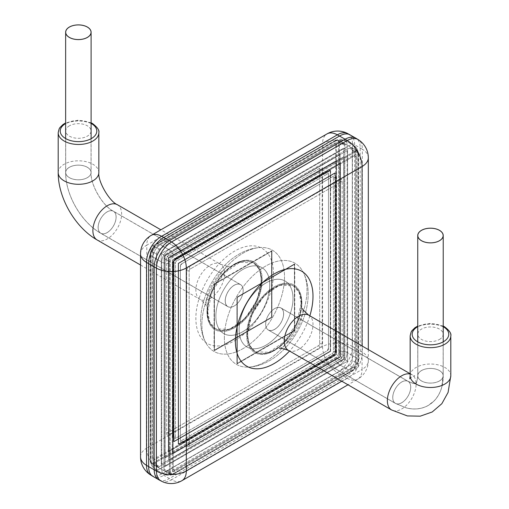 <?xml version="1.0" encoding="UTF-8"?>
<svg xmlns="http://www.w3.org/2000/svg" width="509" height="509" viewBox="0 0 509 509"><rect width="100%" height="100%" fill="white"/><g stroke="black" fill="none" stroke-linecap="round" stroke-linejoin="round"><path stroke-width="0.38" stroke-dasharray="2.54 1.91" d="M343.772 148.132L347.609 150.346L165.088 255.722L165.088 466.479L347.609 361.104L347.609 150.346L165.088 255.722L165.088 466.479L347.609 361.104L347.609 150.346L343.772 148.132L161.251 253.507L165.088 255.722L161.251 253.507L161.251 464.265L165.088 466.479L161.251 464.265L343.772 358.89L347.609 361.104L343.772 358.89L343.772 148.132L161.251 253.507L161.251 464.265L343.772 358.89L343.772 148.132M343.957 358.998L343.957 156.67L168.733 257.828L168.733 460.155L343.957 358.998L343.963 156.67L168.74 257.834L168.74 460.161L343.963 358.998L343.963 156.67L168.74 257.834L168.74 460.161L343.963 358.998L343.957 156.67L168.733 257.828L168.733 460.155L344.046 359.049L343.963 156.67L168.74 257.834L168.829 460.212L344.046 359.049L344.046 156.721L168.829 257.885L168.829 460.212L343.957 358.998M164.897 457.941L164.897 255.613L340.12 154.45L340.12 356.777L164.897 457.941L164.897 255.613L340.114 154.45L340.114 356.777L164.897 457.941L164.897 255.613L340.114 154.45L340.114 356.777L164.897 457.941L164.897 255.613L340.12 154.45L340.12 356.777L164.897 457.941L164.808 255.563L340.114 154.45L340.114 356.777L164.808 457.89L164.808 255.563L340.031 154.399L340.031 356.726L164.897 457.941M340.394 356.943L340.394 163.039L172.475 259.991L172.475 453.888L340.394 356.943L340.4 163.045L172.481 259.991L172.481 453.888L340.4 356.943L340.4 163.045L172.481 259.991L172.481 453.888L340.4 356.943L340.406 163.045L172.487 259.997L172.487 453.894L340.406 356.943L340.406 163.045L172.487 259.997L172.487 453.894L340.406 356.943L340.394 163.039L172.475 259.991L172.487 453.894L340.413 356.949L340.406 163.045L172.487 259.997L172.487 453.894L340.413 356.949L172.475 453.888L340.496 357L340.496 163.103L172.487 259.997L172.576 453.945L340.496 357L340.413 163.052L172.487 259.997L172.576 453.945L172.576 260.048L340.496 163.103L340.394 356.943M168.46 451.566L168.46 257.669L336.379 160.723L336.379 354.62L168.46 451.566L168.454 257.669L336.373 160.723L336.373 354.62L168.46 451.566L168.454 257.669L336.373 160.723L336.373 354.62L168.454 451.566L168.46 257.669L336.379 160.723L336.379 354.62L168.46 451.566L168.358 257.611L336.373 160.723L336.373 354.62L168.447 451.559L168.447 257.662L336.366 160.717L336.366 354.614L168.447 451.559L168.447 257.662L336.366 160.717L336.366 354.614L168.447 451.559L168.447 257.662L336.366 160.717L336.366 354.614L168.447 451.559L168.358 257.611L336.277 160.666L336.277 354.563L168.46 451.566M333.605 355.67A3.251 1.877 120 0 0 335.902 351.687L335.902 177.444A3.251 1.877 120 0 0 333.605 176.114L182.699 263.236A3.251 1.877 120 0 0 180.402 267.219L180.402 441.468A3.251 1.877 120 0 0 182.699 442.798L333.605 355.67A3.251 1.877 120 0 0 335.902 351.687L335.902 177.444A3.251 1.877 120 0 0 333.605 176.114L332.352 176.833A1.482 0.859 -60 0 1 333.401 177.444L333.401 351.687A1.482 0.859 -60 0 1 332.352 353.507L181.452 440.629A1.482 0.859 -60 0 1 180.402 440.024L180.402 265.774A1.482 0.859 -60 0 1 181.452 263.961L332.352 176.833A1.482 0.859 -60 0 1 333.401 177.444L333.401 351.687A1.482 0.859 -60 0 1 332.352 353.507L181.452 440.629A1.482 0.859 -60 0 1 180.402 440.024L180.402 441.468A3.251 1.877 120 0 0 182.699 442.798L333.605 355.67L332.352 353.507L333.605 355.67M352.285 360.487L352.285 149.729L358.552 153.343A4.066 2.348 120 0 0 357.712 151.485A4.066 2.348 120 0 0 355.676 151.688L173.155 257.064A4.066 2.348 120 0 0 170.286 262.04L170.286 472.797A4.066 2.348 120 0 0 171.126 474.662A4.066 2.348 120 0 0 173.155 474.458L355.676 369.082A4.066 2.348 120 0 0 358.552 364.1L358.552 153.343A4.066 2.348 120 0 0 357.712 151.485A4.066 2.348 120 0 0 355.676 151.688L173.155 257.064A4.066 2.348 120 0 0 170.286 262.04L170.286 472.797A4.066 2.348 120 0 0 171.126 474.662A4.066 2.348 120 0 0 173.155 474.458L355.676 369.082A4.066 2.348 120 0 0 358.552 364.1L358.552 153.343L357.712 152.859L356.618 150.855L354.837 151.198L172.316 256.574C170.241 257.592 169.281 259.253 169.44 261.556L169.44 472.314L170.031 474.032L172.316 473.974L173.893 473.224L353.539 369.509L355.759 367.593L357.299 364.921L357.852 362.039L357.852 154.602L357.712 152.859L356.618 150.855L354.837 151.198L172.316 256.574C170.241 257.592 169.281 259.253 169.44 261.556L169.44 472.314L170.031 474.032L172.316 473.974L173.893 473.224L353.539 369.509L355.759 367.593L357.299 364.921L357.852 362.039L357.852 154.602L357.712 152.859L352.285 149.729A4.066 2.348 -60 0 0 351.445 147.864A4.066 2.348 -60 0 1 352.285 149.729L352.285 360.487A4.066 2.348 -60 0 1 349.409 365.462L355.676 369.082L349.409 365.462L166.888 470.844A4.066 2.348 -60 0 1 164.859 471.041A4.066 2.348 -60 0 1 164.019 469.183L170.286 472.797L164.019 469.183L164.019 258.426A4.066 2.348 -60 0 1 166.888 253.444L173.155 257.064L166.888 253.444L349.409 148.068A4.066 2.348 -60 0 1 351.445 147.864L357.712 151.485L351.445 147.864A4.066 2.348 -60 0 0 349.409 148.068L166.888 253.444A4.066 2.348 -60 0 0 164.019 258.426L164.019 469.183A4.066 2.348 -60 0 0 164.859 471.041L171.126 474.662L164.859 471.041A4.066 2.348 -60 0 0 166.888 470.844L349.409 365.462A4.066 2.348 -60 0 0 352.285 360.487L358.552 364.1L352.285 360.487M339.872 179.734A3.251 1.877 -60 0 1 342.169 181.058L342.169 355.307A3.251 1.877 -60 0 1 339.872 359.29L188.966 446.412A3.251 1.877 -60 0 1 186.669 445.089L186.669 270.839A3.251 1.877 -60 0 1 188.966 266.856L339.872 179.734A3.251 1.877 -60 0 1 342.169 181.058L342.169 182.502A1.482 0.859 120 0 0 341.119 181.898L190.22 269.019A1.482 0.859 120 0 0 189.17 270.839L189.17 445.089A1.482 0.859 120 0 0 190.22 445.693L341.119 358.571A1.482 0.859 120 0 0 342.169 356.752L342.169 182.502A1.482 0.859 120 0 0 341.119 181.898L190.22 269.019A1.482 0.859 120 0 0 189.17 270.839L189.17 445.089A1.482 0.859 120 0 0 190.22 445.693L341.119 358.571A1.482 0.859 120 0 0 342.169 356.752L342.169 355.307A3.251 1.877 -60 0 1 339.872 359.29L188.966 446.412A3.251 1.877 -60 0 1 186.669 445.089L186.669 270.839A3.251 1.877 -60 0 1 188.966 266.856L339.872 179.734L341.119 181.898L339.872 179.734M182.699 263.236L333.605 176.114L182.699 263.236A3.251 1.877 120 0 0 180.402 267.219L180.402 265.774A1.482 0.859 -60 0 1 181.452 263.961L182.699 263.236M175.255 438.497A3.251 1.877 -60 0 1 172.952 437.167L172.952 262.918A3.251 1.877 -60 0 1 175.255 258.935L326.154 171.813A3.251 1.877 -60 0 1 328.458 173.143L328.458 347.392A3.251 1.877 -60 0 1 326.154 351.375L175.255 438.497A3.251 1.877 -60 0 1 172.952 437.167L172.952 262.918A3.251 1.877 -60 0 1 175.255 258.935L326.154 171.813A3.251 1.877 -60 0 1 328.458 173.143L328.458 174.587A1.482 0.859 120 0 0 327.408 173.983L176.502 261.104A1.482 0.859 120 0 0 175.452 262.918L175.452 437.167A1.482 0.859 120 0 0 176.502 437.772L327.408 350.65A1.482 0.859 120 0 0 328.458 348.837L328.458 174.587A1.482 0.859 120 0 0 327.408 173.983L176.502 261.104A1.482 0.859 120 0 0 175.452 262.918L175.452 437.167A1.482 0.859 120 0 0 176.502 437.772L327.408 350.65A1.482 0.859 120 0 0 328.458 348.837L328.458 347.392A3.251 1.877 -60 0 1 326.154 351.375L175.255 438.497M156.568 464.882L156.568 254.125L150.301 250.504A4.066 2.348 -60 0 1 153.177 245.529L335.698 140.153A4.066 2.348 -60 0 1 337.734 139.95A4.066 2.348 -60 0 1 338.574 141.807L338.574 352.565A4.066 2.348 -60 0 1 335.698 357.547L153.177 462.923A4.066 2.348 -60 0 1 151.148 463.126A4.066 2.348 -60 0 1 150.301 461.262L150.301 250.504A4.066 2.348 -60 0 1 153.177 245.529L335.698 140.153A4.066 2.348 -60 0 1 337.734 139.95A4.066 2.348 -60 0 1 338.574 141.807L338.574 352.565A4.066 2.348 -60 0 1 335.698 357.547L153.177 462.923A4.066 2.348 -60 0 1 151.148 463.126A4.066 2.348 -60 0 1 150.301 461.262L150.301 250.504L151.148 250.994L153.094 247.018L155.315 245.103L334.96 141.381L336.538 140.637L338.829 140.579L339.414 142.297L339.414 353.055C339.573 355.358 338.619 357.019 336.538 358.031L154.017 463.413L152.242 463.756L151.148 461.752L151.001 460.009L151.001 252.572L151.555 249.69L153.094 247.018L155.315 245.103L334.96 141.381L336.538 140.637L338.829 140.579L339.414 142.297L339.414 353.055C339.573 355.358 338.619 357.019 336.538 358.031L154.017 463.413L152.242 463.756L151.148 461.752L151.001 460.009L151.001 252.572L151.148 250.994L156.568 254.125A4.066 2.348 120 0 1 159.444 249.143L341.965 143.767L335.698 140.153L341.965 143.767A4.066 2.348 120 0 1 343.995 143.57A4.066 2.348 120 0 0 341.965 143.767L159.444 249.143A4.066 2.348 120 0 0 156.568 254.125L156.568 464.882A4.066 2.348 120 0 0 157.408 466.74A4.066 2.348 120 0 0 159.444 466.543L153.177 462.923L159.444 466.543L341.965 361.167A4.066 2.348 120 0 0 344.841 356.185L338.574 352.565L344.841 356.185L344.841 145.428A4.066 2.348 120 0 0 343.995 143.57L337.734 139.95L343.995 143.57A4.066 2.348 120 0 1 344.841 145.428L344.841 356.185A4.066 2.348 120 0 1 341.965 361.167L159.444 466.543A4.066 2.348 120 0 1 157.408 466.74L151.148 463.126L157.408 466.74A4.066 2.348 120 0 1 156.568 464.882L150.301 461.262L156.568 464.882M168.988 255.321L168.988 255.321A3.251 1.877 120 0 0 166.685 259.304L166.685 433.553A3.251 1.877 120 0 0 168.988 434.877L319.887 347.755A3.251 1.877 120 0 0 322.191 343.772L322.191 169.522A3.251 1.877 120 0 0 319.887 168.199L168.988 255.321A3.251 1.877 120 0 0 166.685 259.304L166.685 257.859A1.482 0.859 -60 0 1 167.735 256.04L318.64 168.918A1.482 0.859 -60 0 1 319.69 169.522L319.69 343.772A1.482 0.859 -60 0 1 318.64 345.592L167.735 432.714A1.482 0.859 -60 0 1 166.685 432.109L166.685 257.859A1.482 0.859 -60 0 1 167.735 256.04L318.64 168.918A1.482 0.859 -60 0 1 319.69 169.522L319.69 343.772A1.482 0.859 -60 0 1 318.64 345.592L167.735 432.714A1.482 0.859 -60 0 1 166.685 432.109L166.685 433.553A3.251 1.877 120 0 0 168.988 434.877L319.887 347.755A3.251 1.877 120 0 0 322.191 343.772L322.191 169.522A3.251 1.877 120 0 0 319.887 168.199L167.735 256.04M234.223 305.985A12.674 7.317 120 0 0 242.5 294.819A12.674 7.317 120 0 0 240.56 284.665A12.674 7.317 120 0 0 234.223 285.294A12.674 7.317 120 0 0 225.945 296.461A12.674 7.317 120 0 0 227.886 306.615A12.674 7.317 120 0 0 234.223 305.985A12.674 7.317 120 0 0 242.5 294.819A12.674 7.317 120 0 0 240.56 284.665A12.674 7.317 120 0 0 234.223 285.294A12.674 7.317 120 0 0 225.945 296.461A12.674 7.317 120 0 0 227.886 306.615A12.674 7.317 120 0 0 234.223 305.985M261.149 280.096A38.08 21.982 -60 0 1 244.524 318.411A38.08 21.982 -60 0 1 215.18 328.617A38.08 21.982 -60 0 1 207.297 311.184A38.08 21.982 -60 0 1 223.915 272.862A38.08 21.982 -60 0 1 253.259 262.663A38.08 21.982 -60 0 1 261.149 280.096A38.08 21.982 -60 0 1 244.524 318.411A38.08 21.982 -60 0 1 215.18 328.617A38.08 21.982 -60 0 1 207.297 311.184A38.08 21.982 -60 0 1 223.915 272.862A38.08 21.982 -60 0 1 253.259 262.663A38.08 21.982 -60 0 1 261.149 280.096A38.08 21.982 -60 0 1 244.524 318.411A38.08 21.982 -60 0 1 215.18 328.617A38.08 21.982 -60 0 1 207.297 311.184A38.111 22.002 -60 0 1 223.909 272.843A38.111 22.002 -60 0 1 253.278 262.638A38.111 22.002 -60 0 1 261.168 280.084A38.111 22.002 -60 0 1 244.536 318.43A38.111 22.002 -60 0 1 215.167 328.642A38.111 22.002 -60 0 1 207.278 311.196A38.111 22.002 -60 0 1 223.909 272.843A38.111 22.002 -60 0 1 253.278 262.638A38.111 22.002 -60 0 1 261.168 280.084A38.111 22.002 -60 0 1 244.536 318.43A38.111 22.002 -60 0 1 215.167 328.642A38.111 22.002 -60 0 1 207.278 311.196A38.08 21.982 -60 0 1 223.915 272.862A38.08 21.982 -60 0 1 253.259 262.663A38.08 21.982 -60 0 1 261.149 280.096M269.725 285.046A38.08 21.982 -60 0 1 253.107 323.368A38.08 21.982 -60 0 1 223.763 333.567A38.08 21.982 -60 0 1 215.873 316.14A38.08 21.982 -60 0 1 232.498 277.819A38.08 21.982 -60 0 1 261.842 267.613A38.08 21.982 -60 0 1 269.725 285.046A38.111 22.002 -60 0 1 253.113 323.387A38.111 22.002 -60 0 1 223.75 333.599A38.111 22.002 -60 0 1 215.854 316.153A38.111 22.002 -60 0 1 232.492 277.799A38.111 22.002 -60 0 1 261.855 267.588A38.111 22.002 -60 0 1 269.751 285.034A38.111 22.002 -60 0 1 253.113 323.387A38.111 22.002 -60 0 1 223.75 333.599A38.111 22.002 -60 0 1 215.854 316.153A38.111 22.002 -60 0 1 232.492 277.799A38.111 22.002 -60 0 1 261.855 267.588A38.111 22.002 -60 0 1 269.751 285.034A38.08 21.982 -60 0 1 253.107 323.368A38.08 21.982 -60 0 1 223.763 333.567A38.08 21.982 -60 0 1 215.873 316.14A38.111 22.002 -60 0 1 232.511 277.812A38.111 22.002 -60 0 1 261.874 267.6A38.111 22.002 -60 0 1 269.77 285.046A38.111 22.002 -60 0 1 253.132 323.4A38.111 22.002 -60 0 1 223.769 333.605A38.111 22.002 -60 0 1 215.873 316.165A38.08 21.982 -60 0 1 232.498 277.819A38.08 21.982 -60 0 1 261.842 267.613A38.08 21.982 -60 0 1 269.725 285.046M225.239 300.825A12.706 7.336 -60 0 1 230.787 288.043A12.706 7.336 -60 0 1 240.572 284.639A12.706 7.336 -60 0 1 243.207 290.454A12.706 7.336 -60 0 1 237.658 303.237A12.706 7.336 -60 0 1 227.873 306.641A12.706 7.336 -60 0 1 225.239 300.825A12.706 7.336 -60 0 1 230.762 288.03A12.706 7.336 -60 0 1 240.553 284.626A12.706 7.336 -60 0 1 243.181 290.442A12.706 7.336 -60 0 1 237.639 303.224A12.706 7.336 -60 0 1 227.847 306.628A12.706 7.336 -60 0 1 225.22 300.813M261.149 280.071A38.111 22.002 -60 0 1 244.511 318.418A38.111 22.002 -60 0 1 215.148 328.629A38.111 22.002 -60 0 1 207.252 311.184A38.111 22.002 -60 0 1 223.89 272.83A38.111 22.002 -60 0 1 253.253 262.625A38.111 22.002 -60 0 1 261.149 280.071M234.197 285.256A12.706 7.336 120 0 0 225.901 296.448A12.706 7.336 120 0 0 227.847 306.628A12.706 7.336 120 0 0 234.197 305.998A12.706 7.336 120 0 0 242.5 294.806A12.706 7.336 120 0 0 240.553 284.626A12.706 7.336 120 0 0 234.197 285.256M234.197 306.024A12.731 7.349 120 0 0 242.519 294.8A12.731 7.349 120 0 0 240.566 284.601A12.731 7.349 120 0 0 234.197 285.231A12.731 7.349 120 0 0 225.881 296.448A12.731 7.349 120 0 0 227.835 306.653A12.731 7.349 120 0 0 234.197 306.024M274.637 329.317A12.674 7.317 -60 0 1 268.3 329.947A12.674 7.317 -60 0 1 266.353 319.792A12.674 7.317 -60 0 1 274.637 308.626A12.674 7.317 -60 0 1 280.968 307.996A12.674 7.317 -60 0 1 282.915 318.15A12.674 7.317 -60 0 1 274.637 329.317A12.674 7.317 -60 0 1 268.3 329.947A12.674 7.317 -60 0 1 266.353 319.792A12.674 7.317 -60 0 1 274.637 308.626A12.674 7.317 -60 0 1 280.968 307.996A12.674 7.317 -60 0 1 282.915 318.15A12.674 7.317 -60 0 1 274.637 329.317M247.711 334.515A38.08 21.982 120 0 0 255.594 351.948A38.08 21.982 120 0 0 284.938 341.749A38.08 21.982 120 0 0 301.563 303.428A38.08 21.982 120 0 0 293.674 285.994A38.08 21.982 120 0 0 264.33 296.193A38.08 21.982 120 0 0 247.711 334.515A38.08 21.982 120 0 0 255.594 351.948A38.08 21.982 120 0 0 284.938 341.749A38.08 21.982 120 0 0 301.563 303.428A38.08 21.982 120 0 0 293.674 285.994A38.08 21.982 120 0 0 264.33 296.193A38.08 21.982 120 0 0 247.711 334.515A38.08 21.982 120 0 0 255.594 351.948A38.08 21.982 120 0 0 284.938 341.749A38.08 21.982 120 0 0 301.563 303.428A38.08 21.982 120 0 0 293.674 285.994A38.08 21.982 120 0 0 264.33 296.193A38.08 21.982 120 0 0 247.711 334.515M239.128 329.565A38.08 21.982 120 0 0 247.018 346.992A38.08 21.982 120 0 0 276.362 336.793A38.08 21.982 120 0 0 292.98 298.471A38.08 21.982 120 0 0 285.091 281.038A38.08 21.982 120 0 0 255.753 291.243A38.08 21.982 120 0 0 239.128 329.565A38.08 21.982 120 0 0 247.018 346.992A38.08 21.982 120 0 0 276.362 336.793A38.08 21.982 120 0 0 292.98 298.471A38.111 22.002 120 0 0 285.11 281.013A38.111 22.002 120 0 0 255.741 291.224A38.111 22.002 120 0 0 239.109 329.577A38.111 22.002 120 0 0 246.999 347.023A38.111 22.002 120 0 0 276.342 336.799A38.111 22.002 120 0 0 292.98 298.446A38.111 22.002 120 0 0 285.085 281A38.111 22.002 120 0 0 255.722 291.212A38.111 22.002 120 0 0 239.084 329.565A38.111 22.002 120 0 0 246.98 347.011A38.111 22.002 120 0 0 276.368 336.812A38.111 22.002 120 0 0 292.999 298.459A38.08 21.982 120 0 0 285.091 281.038A38.08 21.982 120 0 0 255.753 291.243A38.08 21.982 120 0 0 239.128 329.565M247.686 334.528A38.111 22.002 120 0 0 255.582 351.974A38.111 22.002 120 0 0 284.945 341.762A38.111 22.002 120 0 0 301.582 303.415A38.111 22.002 120 0 0 293.687 285.969A38.111 22.002 120 0 0 264.324 296.181A38.111 22.002 120 0 0 247.686 334.528A38.111 22.002 120 0 0 255.582 351.974A38.111 22.002 120 0 0 284.945 341.762A38.111 22.002 120 0 0 301.582 303.415A38.111 22.002 120 0 0 293.687 285.969A38.111 22.002 120 0 0 264.324 296.181A38.111 22.002 120 0 0 247.686 334.528M239.109 329.577A38.111 22.002 120 0 0 246.999 347.023A38.111 22.002 120 0 0 276.368 336.812A38.111 22.002 120 0 0 292.999 298.459A38.111 22.002 120 0 0 285.11 281.013A38.111 22.002 120 0 0 255.741 291.224A38.111 22.002 120 0 0 239.109 329.577M283.615 313.786A12.706 7.336 120 0 0 280.987 307.97A12.706 7.336 120 0 0 271.195 311.374A12.706 7.336 120 0 0 265.653 324.157A12.706 7.336 120 0 0 268.307 329.985A12.706 7.336 120 0 0 278.092 326.581A12.706 7.336 120 0 0 283.64 313.798A12.706 7.336 120 0 0 281.006 307.983A12.706 7.336 120 0 0 271.221 311.387A12.706 7.336 120 0 0 265.673 324.169A12.706 7.336 120 0 0 268.281 329.972A12.706 7.336 120 0 0 278.073 326.568A12.706 7.336 120 0 0 283.615 313.786M247.711 334.54A38.111 22.002 120 0 0 255.601 351.986A38.111 22.002 120 0 0 284.97 341.774A38.111 22.002 120 0 0 301.602 303.428A38.111 22.002 120 0 0 293.712 285.982A38.111 22.002 120 0 0 264.343 296.187A38.111 22.002 120 0 0 247.711 334.54M274.656 308.613A12.706 7.336 -60 0 1 281.006 307.983A12.706 7.336 -60 0 1 282.953 318.163A12.706 7.336 -60 0 1 274.656 329.355A12.706 7.336 -60 0 1 268.307 329.985A12.706 7.336 -60 0 1 266.36 319.805A12.706 7.336 -60 0 1 274.656 308.613M274.656 329.38A12.731 7.349 -60 0 1 268.288 330.01A12.731 7.349 -60 0 1 266.341 319.805A12.731 7.349 -60 0 1 274.656 308.588A12.731 7.349 -60 0 1 281.025 307.958A12.731 7.349 -60 0 1 282.972 318.157A12.731 7.349 -60 0 1 274.656 329.38M224.348 337.652A58.433 33.734 120 0 0 248.258 367.116A58.433 33.734 120 0 0 306.984 289.939A58.433 33.734 120 0 0 303.141 272.054A58.433 33.734 120 0 0 256.752 272.353A58.433 33.734 120 0 0 224.348 337.652A58.433 33.734 -60 0 1 256.752 272.353A58.433 33.734 -60 0 1 303.141 272.054A58.433 33.734 -60 0 1 306.984 289.939A58.433 33.734 -60 0 1 248.258 367.116A58.433 33.734 -60 0 1 224.348 337.652M239.084 329.565A38.111 22.002 -60 0 1 255.722 291.212A38.111 22.002 -60 0 1 285.085 281A38.111 22.002 -60 0 1 292.98 298.446A38.111 22.002 -60 0 1 276.342 336.799A38.111 22.002 -60 0 1 246.98 347.011A38.111 22.002 -60 0 1 239.084 329.565M301.194 303.192A38.111 22.002 120 0 0 293.305 285.746A38.111 22.002 120 0 0 263.936 295.952A38.111 22.002 120 0 0 247.304 334.305A38.111 22.002 120 0 0 255.194 351.751A38.111 22.002 120 0 0 284.563 341.539A38.111 22.002 120 0 0 301.194 303.192M294.412 264.012L294.412 330.392L236.927 363.579L236.927 297.199L294.412 264.012L236.927 297.199L236.927 363.579L294.412 330.392L294.412 264.012L294.775 264.222L294.775 330.602L237.289 363.789L237.289 297.409L294.775 264.222L294.412 264.012M237.289 297.409L236.927 297.199L237.289 297.409L237.289 363.789L236.927 363.579L237.289 363.789L294.775 330.602L294.412 330.392L294.775 330.602L294.775 264.222L237.289 297.409M243.187 348.525A58.433 33.734 -60 0 1 205.719 342.551A58.433 33.734 -60 0 1 243.187 253.107A58.433 33.734 -60 0 1 260.595 247.495A58.433 33.734 -60 0 1 283.532 287.814A58.433 33.734 -60 0 1 243.187 348.525A58.433 33.734 120 0 0 283.532 287.814A58.433 33.734 120 0 0 260.595 247.495A58.433 33.734 120 0 0 243.187 253.107A58.433 33.734 120 0 0 205.719 342.551A58.433 33.734 120 0 0 243.187 348.525M242.825 331.722A38.111 22.002 120 0 0 267.721 298.14A38.111 22.002 120 0 0 261.874 267.6A38.111 22.002 120 0 0 242.825 269.49A38.111 22.002 120 0 0 217.928 303.071A38.111 22.002 120 0 0 223.769 333.605A38.111 22.002 120 0 0 242.825 331.722M234.611 264.744A38.111 22.002 -60 0 1 253.66 262.86A38.111 22.002 -60 0 1 259.501 293.394A38.111 22.002 -60 0 1 234.611 326.975A38.111 22.002 -60 0 1 215.555 328.865A38.111 22.002 -60 0 1 209.714 298.325A38.111 22.002 -60 0 1 234.611 264.744M271.933 251.032L214.442 284.219L214.442 350.599L271.933 317.412L271.933 251.032L271.933 317.412L214.442 350.599L214.442 284.219L271.933 251.032L271.564 250.822L214.079 284.009L214.079 350.389L271.564 317.202L271.564 250.822L271.933 251.032M271.564 317.202L271.933 317.412L271.564 317.202L214.079 350.389L214.442 350.599L214.079 350.389L214.079 284.009L214.442 284.219L214.079 284.009L271.564 250.822L271.564 317.202M335.227 173.066L335.227 353.952L178.576 444.395L178.576 263.509L335.227 173.066L335.227 353.952L178.576 444.395L178.576 263.509L335.227 173.066L334.865 172.856L334.865 353.742L335.227 353.952L334.865 353.742L178.214 444.185L178.576 444.395L178.214 444.185L178.214 263.299L178.576 263.509L178.214 263.299L334.865 172.856L334.865 353.742L178.214 444.185L178.214 263.299L334.865 172.856L335.227 173.066M180.402 440.024L180.402 265.774L180.402 440.024M330.284 351.102L330.284 170.21L173.626 260.653L173.626 441.538L330.284 351.102L330.284 170.21L173.626 260.653L173.626 441.538L330.284 351.102L330.646 351.312L330.646 170.426L330.284 170.21L330.646 170.426L173.995 260.863L173.626 260.653L173.995 260.863L173.995 441.755L173.626 441.538L173.995 441.755L330.646 351.312L330.646 170.426L173.995 260.863L173.995 441.755L330.646 351.312L330.284 351.102M328.458 348.837L328.458 173.143L328.458 348.837M168.358 451.508L168.358 257.611L336.277 160.666L336.277 354.563L168.358 451.508M154.615 246.98A3.302 1.909 120 0 0 152.28 251.026L152.28 458.463A3.302 1.909 120 0 0 154.615 459.812L334.26 356.096A3.302 1.909 120 0 0 336.595 352.05L336.595 144.613A3.302 1.909 120 0 0 334.26 143.264L154.615 246.98A3.302 1.909 120 0 0 152.28 251.026L152.28 458.463A3.302 1.909 120 0 0 154.615 459.812L334.26 356.096A3.302 1.909 120 0 0 336.595 352.05L336.595 144.613A3.302 1.909 120 0 0 334.26 143.264L154.615 246.98A8.131 4.696 60 0 0 154.545 247.978A8.131 4.696 60 0 1 154.615 246.98M154.577 247.998L153.107 250.466L153.145 457.928L154.545 458.736L334.228 355.04L335.628 352.527L335.666 145.11L334.228 144.276L154.577 247.998M354.239 154.8A3.302 1.909 -60 0 1 356.574 156.148L356.574 363.585A3.302 1.909 -60 0 1 354.239 367.625L174.593 471.347A3.302 1.909 -60 0 1 172.258 469.998L172.258 262.561A3.302 1.909 -60 0 1 174.593 258.515L354.239 154.8A3.302 1.909 -60 0 1 356.574 156.148L356.574 363.585A3.302 1.909 -60 0 1 354.239 367.625L174.593 471.347A3.302 1.909 -60 0 1 172.258 469.998L172.258 262.561A3.302 1.909 -60 0 1 174.593 258.515L354.239 154.8A8.131 4.696 -120 0 1 354.315 155.875A8.131 4.696 -120 0 0 354.239 154.8M354.277 155.856L355.715 156.683L355.715 364.126L354.315 366.633L174.632 470.329L173.225 469.521L173.194 262.065L174.663 259.59L354.277 155.856L355.696 156.677L355.696 364.113L354.277 366.614L174.612 470.322L173.194 469.502L173.175 262.052L174.632 259.571L354.258 155.843M207.672 311.413L212.196 291.511L224.297 273.066L239.866 262.3L253.66 262.86L259.501 269.579L261.543 280.313L257.02 300.215L244.918 318.653L229.349 329.425L215.555 328.865L209.714 322.146L207.672 311.413M301.182 303.199L299.146 292.465L293.305 285.746L279.505 285.186L263.936 295.952L251.834 314.397L247.31 334.298L249.353 345.032L255.194 351.751L268.987 352.311L284.563 341.539L296.658 323.1L301.182 303.199M69.415 125.812A12.674 7.317 0 0 0 65.699 130.985A12.674 7.317 0 0 0 73.525 137.742A12.674 7.317 0 0 0 87.338 136.157A12.674 7.317 0 0 0 91.047 130.985A12.674 7.317 0 0 0 83.222 124.221A12.674 7.317 0 0 0 69.415 125.812M439.445 339.446A12.674 7.317 0 0 0 443.154 334.273A12.674 7.317 0 0 0 435.329 327.51A12.674 7.317 0 0 0 421.522 329.094A12.674 7.317 0 0 0 417.813 334.273A12.674 7.317 0 0 0 425.632 341.03A12.674 7.317 0 0 0 439.445 339.446M140.535 456.821A21.34 12.324 180 0 1 146.789 448.105L146.789 245.16L322.547 143.684L322.547 346.635L146.789 448.105A21.34 12.324 60 0 0 161.614 474.089L337.372 372.613L347.24 378.314L171.482 479.783L161.614 474.089A21.34 12.318 -58.3 0 1 150.658 474.967M368.319 157.79A21.34 12.324 180 0 0 362.332 149.232L362.332 352.177L352.463 346.483L352.463 143.538L362.332 149.232A21.34 12.318 121.7 0 0 358.202 139.638M161.111 481.005A21.34 12.318 118.3 0 0 171.482 479.783A21.34 12.324 60 0 0 181.891 480.693M347.742 133.6A21.34 12.318 -61.7 0 1 352.463 143.538A21.34 12.324 180 0 0 322.547 143.684A21.34 12.324 60 0 1 326.963 133.918M368.319 349.588L368.319 360.741A21.34 12.324 180 0 0 362.332 352.177A21.34 12.75 -60 0 1 347.24 378.314A21.34 12.324 60 0 0 357.649 379.224A21.34 21.34 0 0 0 368.319 360.741A21.34 12.324 180 0 1 362.071 369.451L362.071 345.98M337.372 372.613A21.34 11.885 120 0 0 352.463 346.483A21.34 12.324 180 0 0 322.547 346.635A21.34 12.324 60 0 0 337.372 372.613M339.872 359.29L341.119 358.571L339.872 359.29M154.596 248.01L153.145 250.485L153.158 457.935L154.577 458.755L334.241 355.047L335.666 352.546L335.679 145.116L334.241 144.289L154.596 248.01M173.155 474.458L166.888 470.844L173.155 474.458M170.286 262.04L164.019 258.426L170.286 262.04M355.676 151.688L349.409 148.068L355.676 151.688M335.902 177.444L333.401 177.444L335.902 177.444M333.401 351.687L335.902 351.687L333.401 351.687M181.452 440.629L182.699 442.798L181.452 440.629M190.22 269.019L188.966 266.856L190.22 269.019M188.966 446.412L190.22 445.693L188.966 446.412M189.17 270.839L186.669 270.839L189.17 270.839M186.669 445.089L189.17 445.089L186.669 445.089M335.698 357.547L341.965 361.167L335.698 357.547M338.574 141.807L344.841 145.428L338.574 141.807M153.177 245.529L159.444 249.143L153.177 245.529M172.952 262.918L175.452 262.918L172.952 262.918M175.452 437.167L172.952 437.167L175.452 437.167M175.255 258.935L176.502 261.104L175.255 258.935M326.154 171.813L327.408 173.983L326.154 171.813M168.988 434.877L167.735 432.714L168.988 434.877M319.887 347.755L318.64 345.592L319.887 347.755M319.69 169.522L322.191 169.522L319.69 169.522M322.191 343.772L319.69 343.772L322.191 343.772M107.119 232.6A12.674 7.317 120 0 0 115.397 221.434A12.674 7.317 120 0 0 113.456 211.28A12.674 7.317 120 0 0 107.119 211.909A12.674 7.317 120 0 0 98.841 223.076A12.674 7.317 120 0 0 100.782 233.23A12.674 7.317 120 0 0 107.119 232.6A12.706 7.336 120 0 0 115.416 221.434A12.706 7.336 120 0 0 113.469 211.254A12.706 7.336 120 0 0 107.119 211.884A12.706 7.336 120 0 0 98.822 223.076A12.706 7.336 120 0 0 100.769 233.256A12.706 7.336 120 0 0 107.119 232.626A12.674 7.317 120 0 0 115.397 221.434A12.674 7.317 120 0 0 113.456 211.28A12.674 7.317 120 0 0 107.119 211.909A12.674 7.317 120 0 0 98.841 223.076A12.674 7.317 120 0 0 100.782 233.23A12.674 7.317 120 0 0 107.119 232.6M69.415 167.296A12.674 7.317 180 0 1 83.222 165.711A12.674 7.317 180 0 1 91.047 172.468A12.674 7.317 180 0 1 87.338 177.647A12.674 7.317 180 0 1 73.525 179.232A12.674 7.317 180 0 1 65.699 172.468A12.674 7.317 180 0 1 69.415 167.296A12.674 7.317 180 0 1 83.222 165.711A12.674 7.317 180 0 1 91.047 172.468A12.674 7.317 180 0 1 87.338 177.647A12.674 7.317 180 0 1 73.525 179.232A12.674 7.317 180 0 1 65.699 172.468A12.674 7.317 180 0 1 69.415 167.296M87.357 177.654A12.706 7.336 180 0 1 73.512 179.244A12.706 7.336 180 0 1 65.674 172.468A12.706 7.336 180 0 1 69.389 167.283A12.731 7.349 180 0 1 83.247 165.679A12.731 7.349 180 0 1 91.105 172.468A12.731 7.349 180 0 1 87.376 177.666A12.731 7.349 180 0 1 73.5 179.263A12.731 7.349 180 0 1 65.642 172.468A12.731 7.349 180 0 1 69.37 167.27A12.706 7.336 180 0 1 83.234 165.692A12.706 7.336 180 0 1 91.079 172.468A12.706 7.336 180 0 1 87.357 177.654M107.119 232.651A12.731 7.349 120 0 0 115.435 221.434A12.731 7.349 120 0 0 113.482 211.229A12.731 7.349 120 0 0 107.119 211.859A12.731 7.349 120 0 0 98.797 223.082A12.731 7.349 120 0 0 100.75 233.281A12.731 7.349 120 0 0 107.119 232.651M401.741 402.702A12.674 7.317 -60 0 1 395.404 403.332A12.674 7.317 -60 0 1 393.457 393.171A12.674 7.317 -60 0 1 401.741 382.004A12.674 7.317 -60 0 1 408.072 381.381A12.674 7.317 -60 0 1 410.019 391.536A12.674 7.317 -60 0 1 401.741 402.702A12.706 7.336 -60 0 1 395.385 403.357A12.706 7.336 -60 0 1 393.438 393.177A12.706 7.336 -60 0 1 401.741 381.979A12.706 7.336 -60 0 1 408.091 381.356A12.706 7.336 -60 0 1 410.038 391.529A12.706 7.336 -60 0 1 401.741 402.727A12.674 7.317 -60 0 1 395.404 403.332A12.674 7.317 -60 0 1 393.457 393.171A12.674 7.317 -60 0 1 401.741 382.004A12.674 7.317 -60 0 1 408.072 381.381A12.674 7.317 -60 0 1 410.019 391.536A12.674 7.317 -60 0 1 401.741 402.702M439.445 380.929A12.674 7.317 180 0 1 425.632 382.52A12.674 7.317 180 0 1 417.813 375.757A12.674 7.317 180 0 1 421.522 370.584A12.674 7.317 180 0 1 435.329 369A12.674 7.317 180 0 1 443.154 375.757A12.674 7.317 180 0 1 439.445 380.929A12.674 7.317 180 0 1 425.632 382.52A12.674 7.317 180 0 1 417.813 375.757A12.674 7.317 180 0 1 421.522 370.584A12.674 7.317 180 0 1 435.329 369A12.674 7.317 180 0 1 443.154 375.757A12.674 7.317 180 0 1 439.445 380.929M421.497 370.571A12.706 7.336 180 0 1 435.341 368.98A12.706 7.336 180 0 1 443.186 375.757A12.706 7.336 180 0 1 439.464 380.942A12.706 7.336 180 0 1 425.619 382.533A12.706 7.336 180 0 1 417.781 375.757A12.706 7.336 180 0 1 421.497 370.571M401.741 402.753A12.731 7.349 -60 0 1 395.372 403.382A12.731 7.349 -60 0 1 393.419 393.177A12.731 7.349 -60 0 1 401.741 381.96A12.731 7.349 -60 0 1 408.103 381.324A12.731 7.349 -60 0 1 410.057 391.529A12.731 7.349 -60 0 1 401.741 402.753M439.483 380.955A12.731 7.349 180 0 1 425.607 382.552A12.731 7.349 180 0 1 417.749 375.757A12.731 7.349 180 0 1 421.477 370.558A12.731 7.349 180 0 1 435.354 368.968A12.731 7.349 180 0 1 443.218 375.757A12.731 7.349 180 0 1 439.483 380.955M246.636 334.693A39.053 22.549 120 0 0 274.249 350.637A39.053 22.549 120 0 0 301.862 302.804A39.053 22.549 120 0 0 274.249 286.86A39.053 22.549 120 0 0 246.636 334.693A39.053 22.549 120 0 0 274.249 350.637A39.053 22.549 120 0 0 301.862 302.804A39.053 22.549 120 0 0 274.249 286.86A39.053 22.549 120 0 0 246.636 334.693M234.611 327.751A39.053 22.549 -60 0 1 206.991 311.807A39.053 22.549 -60 0 1 234.611 263.974A39.053 22.549 -60 0 1 262.224 279.918A39.053 22.549 -60 0 1 234.611 327.751A39.053 22.549 -60 0 1 206.991 311.807A39.053 22.549 -60 0 1 234.611 263.974A39.053 22.549 -60 0 1 262.224 279.918A39.053 22.549 -60 0 1 234.611 327.751M153.107 257.102L153.107 464.545L161.728 469.521L161.728 262.084L153.107 257.102A10.161 5.866 -60 0 1 160.29 244.657L168.918 249.639L348.563 145.918L339.942 140.942L160.29 244.657L168.918 249.639A8.131 4.696 60 0 1 173.893 255.83A8.131 4.696 60 0 0 168.918 249.639L348.563 145.918A10.161 5.866 -60 0 1 353.647 145.415A10.161 5.866 -60 0 1 355.746 150.066L355.746 357.509L347.125 352.527L347.125 145.09L355.746 150.066A8.131 4.696 180 0 1 358.132 153.387A8.131 4.696 180 0 1 357.852 154.602A8.131 4.696 180 0 0 358.132 153.387C358.151 150.098 356.656 147.445 353.647 145.415A10.161 5.866 -60 0 1 355.746 150.066L355.746 357.509A10.161 5.866 -60 0 1 348.563 369.954L168.918 473.669L160.29 468.694L339.942 364.972L348.563 369.954A8.131 4.696 -120 0 0 352.629 370.355A8.131 4.696 -120 0 0 353.539 369.509A8.131 4.696 -120 0 1 352.629 370.355A8.131 4.696 -120 0 1 348.563 369.954L168.918 473.669A10.161 5.866 -60 0 1 163.834 474.172A10.161 5.866 -60 0 1 161.728 469.521A8.131 4.696 0 0 0 169.586 470.736A8.131 4.696 0 0 1 161.728 469.521L161.728 262.084A10.161 5.866 -60 0 1 168.918 249.639A10.161 5.866 -60 0 0 161.728 262.084L153.107 257.102A8.131 4.696 180 0 1 150.728 253.787A8.131 4.696 180 0 1 151.001 252.572A8.131 4.696 180 0 0 150.728 253.787L151.555 249.69L150.728 253.787A8.131 4.696 180 0 0 153.107 257.102L153.107 464.545L161.728 469.521A10.161 5.866 -60 0 0 163.834 474.172C167.073 475.769 170.121 475.737 172.984 474.07A8.131 4.696 60 0 1 168.918 473.669L160.29 468.694A10.161 5.866 -60 0 1 155.213 469.196A10.161 5.866 -60 0 1 153.107 464.545A8.131 4.696 0 0 1 150.728 461.224A8.131 4.696 0 0 0 153.107 464.545A10.161 5.866 -60 0 0 155.213 469.196L163.834 474.172C167.073 475.769 170.121 475.737 172.984 474.07A8.131 4.696 60 0 1 168.918 473.669A10.161 5.866 -60 0 1 163.834 474.172L155.213 469.196C152.21 467.192 150.715 464.532 150.728 461.224L150.728 253.787L150.728 461.224A8.131 4.696 0 0 1 151.001 460.009A8.131 4.696 0 0 0 150.728 461.224C150.715 464.532 152.21 467.192 155.213 469.196A10.161 5.866 -60 0 0 160.29 468.694A8.131 4.696 60 0 1 155.315 462.496A8.131 4.696 60 0 0 160.29 468.694L339.942 364.972L348.563 369.954A10.161 5.866 -60 0 0 355.746 357.509L347.125 352.527A10.161 5.866 -60 0 1 339.942 364.972A8.131 4.696 -120 0 1 334.96 358.781A8.131 4.696 -120 0 0 339.942 364.972A10.161 5.866 -60 0 0 347.125 352.527A8.131 4.696 0 0 0 339.274 351.312A8.131 4.696 0 0 1 347.125 352.527L347.125 145.09L355.746 150.066A8.131 4.696 180 0 1 358.132 153.387C358.151 150.098 356.656 147.445 353.647 145.415A10.161 5.866 -60 0 0 348.563 145.918L339.942 140.942A10.161 5.866 -60 0 1 345.019 140.433A10.161 5.866 -60 0 1 347.125 145.09A8.131 4.696 180 0 0 339.274 143.875A8.131 4.696 180 0 1 347.125 145.09A10.161 5.866 -60 0 0 345.019 140.433L353.647 145.415L345.019 140.433A10.161 5.866 -60 0 0 339.942 140.942A8.131 4.696 -120 0 0 335.876 140.535A8.131 4.696 -120 0 0 334.96 141.381A8.131 4.696 -120 0 1 335.876 140.535C338.708 138.874 341.762 138.842 345.019 140.433C341.762 138.842 338.708 138.874 335.876 140.535A8.131 4.696 -120 0 1 339.942 140.942L160.29 244.657A8.131 4.696 60 0 0 156.231 244.256A8.131 4.696 60 0 1 160.29 244.657A10.161 5.866 -60 0 0 153.107 257.102M353.539 152.108A8.131 4.696 -120 0 0 348.563 145.918A8.131 4.696 -120 0 1 353.539 152.108M357.852 362.039A8.131 4.696 0 0 0 358.132 360.824A8.131 4.696 0 0 0 355.746 357.509A8.131 4.696 0 0 1 358.132 360.824L358.132 153.387L358.132 360.824A8.131 4.696 0 0 1 357.852 362.039M173.893 473.224A8.131 4.696 60 0 1 172.984 474.07L352.629 370.355L355.759 367.593L352.629 370.355L172.984 474.07A8.131 4.696 60 0 0 173.893 473.224M169.586 263.299A8.131 4.696 180 0 1 161.728 262.084A8.131 4.696 180 0 0 169.586 263.299M155.315 245.103A8.131 4.696 60 0 1 156.231 244.256L153.094 247.018L156.231 244.256L335.876 140.535L156.231 244.256A8.131 4.696 60 0 0 155.315 245.103M152.28 251.026A8.131 4.696 180 0 1 153.107 250.466A8.131 4.696 180 0 0 152.28 251.026M335.628 145.09A8.131 4.696 180 0 1 336.595 144.613A8.131 4.696 180 0 0 335.628 145.09M334.26 143.264A8.131 4.696 -120 0 0 334.19 144.257A8.131 4.696 -120 0 1 334.26 143.264M334.19 355.015A8.131 4.696 -120 0 0 334.26 356.096A8.131 4.696 -120 0 1 334.19 355.015M336.595 352.05A8.131 4.696 0 0 0 335.628 352.527A8.131 4.696 0 0 1 336.595 352.05M153.107 457.903A8.131 4.696 0 0 0 152.28 458.463A8.131 4.696 0 0 1 153.107 457.903M154.615 459.812A8.131 4.696 60 0 1 154.545 458.736A8.131 4.696 60 0 0 154.615 459.812M356.574 156.148A8.131 4.696 180 0 1 355.746 156.702A8.131 4.696 180 0 0 356.574 156.148M173.225 262.084A8.131 4.696 180 0 1 172.258 262.561A8.131 4.696 180 0 0 173.225 262.084M174.593 258.515A8.131 4.696 60 0 1 174.663 259.59A8.131 4.696 60 0 0 174.593 258.515M174.663 470.354A8.131 4.696 60 0 1 174.593 471.347A8.131 4.696 60 0 0 174.663 470.354M172.258 469.998A8.131 4.696 0 0 0 173.225 469.521A8.131 4.696 0 0 1 172.258 469.998M355.746 364.145A8.131 4.696 0 0 0 356.574 363.585A8.131 4.696 0 0 1 355.746 364.145M354.239 367.625A8.131 4.696 -120 0 0 354.315 366.633A8.131 4.696 -120 0 1 354.239 367.625M97.098 239.943A20.322 11.732 120 0 0 107.259 238.937A20.322 11.732 120 0 0 120.538 221.027A20.322 11.732 120 0 0 117.426 204.739M58.191 172.551A20.322 11.732 180 0 1 64.147 164.254A20.322 11.732 180 0 1 92.892 164.254A20.322 11.732 180 0 1 98.841 172.551M410.159 374.045A20.322 11.732 -60 0 1 411.902 374.751A20.322 11.732 -60 0 1 415.013 391.039A20.322 11.732 -60 0 1 401.741 408.95A20.322 11.732 -60 0 1 391.574 409.955M410.159 375.757A20.322 11.732 180 0 1 416.108 367.46A20.322 11.732 180 0 1 444.853 367.46A20.322 11.732 180 0 1 450.809 375.757M210.236 265.195A20.322 11.732 -60 0 1 220.397 264.19A20.322 11.732 -60 0 1 223.515 280.478A20.322 11.732 -60 0 1 210.236 298.389A20.322 11.732 -60 0 1 200.075 299.394A20.322 11.732 -60 0 1 196.958 283.106A20.322 11.732 -60 0 1 210.236 265.195M234.668 340.706A54.877 31.685 120 0 0 273.473 273.492A54.877 31.685 120 0 0 234.668 251.09A54.877 31.685 120 0 0 195.863 318.297A54.877 31.685 120 0 0 234.668 340.706M309.841 315.828A54.877 31.685 -60 0 1 289.513 351.032M288.457 350.421A20.322 11.732 120 0 0 298.624 349.416A20.322 11.732 120 0 0 311.896 331.505A20.322 11.732 120 0 0 308.785 315.217M410.159 335.927A20.322 11.732 180 0 1 422.705 325.092A20.322 11.732 180 0 1 444.853 327.631A20.322 11.732 180 0 1 450.809 335.927M58.191 132.728A20.322 11.732 180 0 1 70.738 121.886A20.322 11.732 180 0 1 92.892 124.425A20.322 11.732 180 0 1 98.841 132.728M349.957 134.79A21.34 12.318 -61.7 0 1 354.671 144.728L354.671 347.762A21.34 11.885 120 0 1 339.586 373.892L163.752 475.412A21.34 12.318 -58.3 0 1 152.789 476.29M158.903 479.815A21.34 12.318 118.3 0 0 169.268 478.594L345.102 377.08A21.34 12.75 -60 0 0 360.194 350.949L360.194 147.909A21.34 12.318 121.7 0 0 356.065 138.321M341.743 381.184L362.071 369.451A21.34 12.324 60 0 1 357.649 379.224L347.997 384.791M443.218 326.689A18.292 10.562 0 0 0 417.749 326.689M91.105 123.407A18.292 10.562 0 0 0 65.642 123.566M140.535 253.87A21.34 12.324 180 0 1 146.789 245.16A21.34 12.324 60 0 1 151.211 235.387M91.047 130.985L91.047 172.468C90.144 184.411 102.665 206.094 113.456 211.28L240.56 284.665L113.456 211.28C102.665 206.094 90.144 184.411 91.047 172.468L91.047 32.748M215.18 328.617L215.568 328.839M253.259 262.663L253.647 262.886M65.699 130.985L65.699 172.468C65.432 194.775 81.332 222.312 100.782 233.23L227.886 306.615L100.782 233.23C81.332 222.312 65.432 194.775 65.699 172.468L65.699 32.748M215.555 328.865L215.148 328.629M253.66 262.86L253.253 262.625M240.553 284.626L113.469 211.254C102.691 206.075 90.176 184.398 91.079 172.468L91.079 32.245M65.674 32.245L65.674 172.468C65.406 194.788 81.306 222.331 100.769 233.256L227.873 306.641M240.566 284.601L113.482 211.229C102.716 206.056 90.208 184.385 91.105 172.468L91.105 138.728M227.835 306.653L100.75 233.281C81.281 222.35 65.375 194.794 65.642 172.468L65.642 138.569M443.154 334.273L443.154 375.757L441.691 387.26C439.458 395.334 435.03 401.359 428.4 405.342C421.637 409.096 414.199 409.917 406.093 407.811L395.404 403.332L268.3 329.947L395.404 403.332L406.093 407.811C414.199 409.917 421.637 409.096 428.4 405.342L434.26 400.748C440.209 394.278 443.174 385.949 443.154 375.757L443.154 236.036M417.813 334.273L417.813 375.757C416.298 387.107 415.681 381.903 415.726 383.392C414.816 382.749 417.698 385.567 408.072 381.381C418.659 385.746 414.46 382.609 415.726 383.392C415.681 381.903 416.298 387.107 417.813 375.757L417.813 236.036M255.594 351.948L255.206 351.725M293.674 285.994L293.286 285.772M280.968 307.996L408.072 381.381L280.968 307.996M255.194 351.751L255.601 351.986M293.305 285.746L293.712 285.982M281.006 307.983L408.091 381.356C417.698 385.536 414.803 382.723 415.713 383.366C415.662 381.877 416.267 387.088 417.781 375.757L417.781 235.527M443.186 235.527L443.186 375.757L441.723 387.266C439.49 395.347 435.055 401.378 428.413 405.368C421.643 409.121 414.199 409.949 406.087 407.843L395.385 403.357L268.281 329.972M268.288 330.01L395.372 403.382L406.08 407.868C414.199 409.98 421.649 409.153 428.432 405.393L434.304 400.787C440.26 394.31 443.231 385.962 443.218 375.757L443.218 341.851M417.749 341.851L417.749 375.757C416.241 387.069 415.637 381.852 415.694 383.341C414.441 382.545 418.652 385.676 408.103 381.324L281.025 307.958M248.258 367.116C279.365 366.175 308.352 327.102 308.174 294.011C308.219 286.045 306.539 278.728 303.141 272.054C306.539 278.728 308.219 286.045 308.174 294.011C308.352 327.102 279.365 366.175 248.258 367.116M205.719 342.551C190.977 315.141 210.319 270.502 239.071 254.112C245.942 250.091 253.119 247.889 260.595 247.495C253.119 247.889 245.942 250.091 239.071 254.112C210.319 270.502 190.977 315.141 205.719 342.551M357.299 364.921L358.132 360.824L357.299 364.921M409.777 378.823L411.902 376.768L414.746 375.954L410.159 373.746M140.535 265.017L200.075 299.394C205.102 303.841 207.118 306.074 206.132 306.094C205.668 307.741 205.941 297.052 209.11 290.607L212.927 282.87L219.36 273.944C222.688 270.355 225.404 268.008 227.51 266.907L229.228 266.086C229.686 266.945 226.747 266.315 220.397 264.19L160.863 229.813M279.626 348.525L281.343 347.704C286.013 345.147 293.114 337.238 296.149 331.359C301.894 322.579 303.536 309.765 302.728 308.518M91.105 122.777L78.329 120.13L65.642 122.923M443.218 326.053L430.48 323.336L417.749 326.053"/><path stroke-width="0.76" d="M69.415 27.066A12.674 7.317 180 0 1 83.222 25.482A12.674 7.317 180 0 1 91.047 32.245A12.674 7.317 180 0 1 87.338 37.418A12.674 7.317 180 0 1 73.525 39.002A12.674 7.317 180 0 1 65.699 32.245A12.674 7.317 180 0 1 69.415 27.066M87.357 37.431A12.706 7.336 180 0 1 73.512 39.015A12.706 7.336 180 0 1 65.674 32.245A12.706 7.336 180 0 1 69.389 27.053A12.731 7.349 180 0 1 83.247 25.45A12.731 7.349 180 0 1 91.105 32.245A12.731 7.349 180 0 1 87.376 37.443A12.731 7.349 180 0 1 73.5 39.034A12.731 7.349 180 0 1 65.642 32.245A12.731 7.349 180 0 1 69.37 27.041A12.706 7.336 180 0 1 83.234 25.469A12.706 7.336 180 0 1 91.079 32.245A12.706 7.336 180 0 1 87.357 37.431M439.445 240.706A12.674 7.317 180 0 1 425.632 242.29A12.674 7.317 180 0 1 417.813 235.527A12.674 7.317 180 0 1 421.522 230.354A12.674 7.317 180 0 1 435.329 228.77A12.674 7.317 180 0 1 443.154 235.527A12.674 7.317 180 0 1 439.445 240.706M421.497 230.342A12.706 7.336 180 0 1 435.341 228.751A12.706 7.336 180 0 1 443.186 235.527A12.706 7.336 180 0 1 439.464 240.712A12.706 7.336 180 0 1 425.619 242.303A12.706 7.336 180 0 1 417.781 235.527A12.706 7.336 180 0 1 421.497 230.342M439.483 240.725A12.731 7.349 180 0 1 425.607 242.322A12.731 7.349 180 0 1 417.749 235.527A12.731 7.349 180 0 1 421.477 230.329A12.731 7.349 180 0 1 435.354 228.738A12.731 7.349 180 0 1 443.218 235.527A12.731 7.349 180 0 1 439.483 240.725M151.211 235.387L326.963 133.918A21.34 12.324 60 0 1 337.372 134.821L161.614 236.297A21.34 12.324 60 0 0 151.211 235.387A21.34 21.34 0 0 0 140.535 253.87A21.34 12.324 180 0 0 146.528 262.428L146.528 465.379A21.34 12.324 180 0 1 140.535 456.821A21.34 21.34 0 0 0 150.658 474.967A21.34 12.318 -58.3 0 1 146.528 465.379L156.397 471.073A21.34 12.318 118.3 0 0 161.111 481.005L158.903 479.815A21.34 12.318 118.3 0 1 154.182 469.883L154.182 266.85L146.528 262.428A21.34 12.75 -60 0 1 161.614 236.297L171.482 241.991A21.34 11.885 120 0 0 156.397 268.128L154.182 266.85A21.34 11.885 120 0 1 169.268 240.719L345.102 139.199L337.372 134.821A21.34 12.318 -61.7 0 1 347.742 133.6L356.065 138.321A21.34 12.318 121.7 0 0 345.102 139.199L347.24 140.522A21.34 12.324 60 0 1 362.071 166.507L186.313 267.976L186.313 470.927L341.743 381.184M368.319 349.588L368.319 157.79A21.34 21.34 0 0 0 358.202 139.638A21.34 12.318 121.7 0 0 347.24 140.522L171.482 241.991A21.34 12.324 60 0 1 186.313 267.976A21.34 12.324 180 0 1 156.397 268.128L156.397 471.073A21.34 12.324 180 0 0 186.313 470.927A21.34 12.324 60 0 1 181.891 480.693L347.997 384.791M160.863 229.813L117.426 204.739A20.322 11.732 120 0 0 107.259 205.744A20.322 11.732 120 0 0 93.987 223.655A20.322 11.732 120 0 0 97.098 239.943C75.147 227.453 58.032 197.81 58.191 172.551L58.191 132.728A20.322 11.732 180 0 0 64.147 141.025A20.322 11.732 180 0 0 86.295 143.57A20.322 11.732 180 0 0 98.841 132.728C99.567 130.349 97.442 127.269 92.466 123.496L91.105 122.777M117.426 204.739C109.403 201.5 97.633 181.121 98.841 172.551A20.322 11.732 180 0 1 92.892 180.854A20.322 11.732 180 0 1 64.147 180.854A20.322 11.732 180 0 1 58.191 172.551M302.728 308.518C301.792 308.619 303.809 310.853 308.785 315.217A20.322 11.732 120 0 0 298.624 316.223A20.322 11.732 120 0 0 285.345 334.133A20.322 11.732 120 0 0 288.457 350.421L391.574 409.955A20.322 11.732 -60 0 1 388.462 393.667A20.322 11.732 -60 0 1 401.741 375.757A20.322 11.732 -60 0 1 410.159 374.045M391.574 409.955L407.372 415.929L420.249 416.165L432.224 411.972L441.85 403.688L448.085 392.414L450.809 375.757A20.322 11.732 180 0 1 444.853 384.053A20.322 11.732 180 0 1 416.108 384.053A20.322 11.732 180 0 1 410.159 375.757L409.777 378.823M289.513 351.032A54.877 31.685 -60 0 1 274.192 363.521A54.877 31.685 -60 0 1 235.387 341.119A54.877 31.685 -60 0 1 274.192 273.906A54.877 31.685 -60 0 1 309.841 315.828M417.749 326.689A18.292 10.562 0 0 0 417.545 341.736A18.292 10.562 0 0 0 443.415 341.736A18.292 10.562 0 0 0 443.415 326.803A18.292 10.562 0 0 0 443.218 326.689M450.809 375.757L450.809 335.927A20.322 11.732 180 0 1 438.262 346.769A20.322 11.732 180 0 1 416.108 344.23A20.322 11.732 180 0 1 410.159 335.927L410.159 375.757M65.642 123.566A18.292 10.562 0 0 0 65.585 138.531A18.292 10.562 0 0 0 91.455 138.531A18.292 10.562 0 0 0 91.455 123.598A18.292 10.562 0 0 0 91.105 123.407M150.658 474.967L152.789 476.29A21.34 12.318 -58.3 0 1 148.666 466.696L148.666 263.662A21.34 12.75 -60 0 1 163.752 237.531L339.586 136.011A21.34 12.318 -61.7 0 1 349.957 134.79M362.071 345.98L362.071 166.507A21.34 12.324 180 0 0 368.319 157.79M91.047 32.748L91.047 32.245M65.699 32.748L65.699 32.245M91.105 138.728L91.105 32.245M65.642 138.569L65.642 32.245M417.813 236.036L417.813 235.527M443.154 236.036L443.154 235.527M417.749 341.851L417.749 235.527M443.218 341.851L443.218 235.527M450.809 335.927C451.534 333.554 449.409 330.475 444.433 326.702L443.218 326.053M98.841 172.551L98.841 132.728M140.535 265.017L97.098 239.943M308.785 315.217L410.159 373.746M65.642 122.923L63.059 124.47L59.96 127.511L59.146 128.853L58.191 132.728M417.749 326.053L415.02 327.675L411.921 330.716L411.107 332.053L410.159 335.927M152.789 476.29L158.903 479.815M358.202 139.638L356.065 138.321M140.535 456.821L140.535 253.87M161.111 481.005A21.34 21.34 0 0 0 181.891 480.693M347.742 133.6A21.34 21.34 0 0 0 326.963 133.918M288.457 350.421C282.088 348.29 279.148 347.66 279.626 348.525"/></g></svg>
